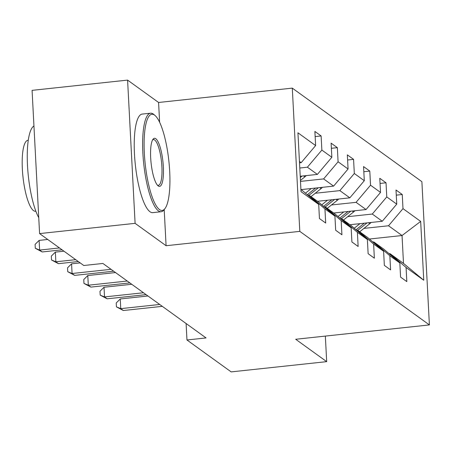 <?xml version="1.0" encoding="UTF-8"?>
<svg xmlns="http://www.w3.org/2000/svg" width="452" height="452" viewBox="0 0 452 452"><rect width="100%" height="100%" fill="white"/><g stroke="black" fill="none" stroke-linecap="round" stroke-linejoin="round"><path stroke-width="0.68" d="M159.624 122.289L158.584 102.48L127.588 80.106L32.081 90.355L39.584 233.594L83.79 265.505L102.892 263.454L206.067 337.932L186.964 339.983L231.17 371.894L326.683 361.645L325.344 336.085M158.584 102.48L292.297 88.129L421.891 181.681L429.4 324.92L299.806 231.367L292.297 88.129M300.902 189.332L318.705 204.411L319.445 218.542L325.689 223.045L324.948 208.92L334.932 216.124L335.672 230.254L341.915 234.757L341.175 220.632L351.159 227.836L351.899 241.967L358.137 246.476L357.396 232.345L367.386 239.549L368.126 253.679L374.363 258.188L373.623 244.057L383.607 251.261L384.347 265.392L390.59 269.9L389.85 255.77L399.834 262.979L400.574 277.104L406.817 281.613L406.077 267.482L423.756 280.246L420.671 221.401L402.043 235.526L388.522 225.763L363.922 228.401M318.705 204.411L301.026 191.648L297.941 132.803L315.626 145.567L314.886 131.442L321.123 135.945L315.151 136.583M420.671 221.401L402.992 208.638L402.252 194.507L396.008 190.004L396.749 204.134L386.765 196.925L386.025 182.794L379.787 178.291L380.527 192.422L370.538 185.213L369.798 171.082L363.561 166.579L364.301 180.71L354.317 173.5L353.577 159.37L347.334 154.867L348.074 168.997L338.09 161.788L337.35 147.657L331.107 143.154L331.847 157.285L321.864 150.075L321.123 135.945M334.932 216.124L318.841 202.281L308.857 195.072L307.965 195.168M299.789 168.014L307.394 167.2L317.377 174.41L300.218 176.246M308.857 195.072L324.948 208.92M321.864 150.075L307.394 167.2M331.847 157.285L317.377 174.41M351.159 227.836L335.068 213.994L325.078 206.784L324.186 206.88M300.49 181.393L323.621 178.913L333.604 186.122L301.264 189.591M325.078 206.784L341.175 220.632M338.09 161.788L323.621 178.913M348.074 168.997L333.604 186.122M367.386 239.549L351.289 225.706L341.305 218.497L340.412 218.593M315.242 193.264L339.847 190.625L349.831 197.835L317.485 201.304M341.305 218.497L357.396 232.345M354.317 173.5L339.847 190.625M364.301 180.71L349.831 197.835M383.607 251.261L367.516 237.419L357.532 230.209L356.639 230.305M331.469 204.976L356.069 202.338L366.058 209.547L333.712 213.016M357.532 230.209L373.623 244.057M370.538 185.213L356.069 202.338M380.527 192.422L366.058 209.547M399.834 262.979L383.742 249.131L373.759 241.922L372.866 242.018M347.695 216.689L372.295 214.05L382.279 221.26L349.938 224.729M373.759 241.922L389.85 255.77M386.765 196.925L372.295 214.05M396.749 204.134L382.279 221.26M423.756 280.246L403.5 263.397L389.98 253.634L389.087 253.73M369.386 239.029L402.043 235.526L403.5 263.397M389.98 253.634L406.077 267.482M402.992 208.638L388.522 225.763M127.588 80.106L135.097 223.344L39.584 233.594M135.097 223.344L166.093 245.718L299.806 231.367M429.4 324.92L295.687 339.271L326.683 361.645M186.105 323.519L186.964 339.983M299.518 162.873L301.156 162.692L299.444 161.46M315.626 145.567L301.156 162.692M402.252 194.507L396.28 195.151M386.025 182.794L380.053 183.439M369.798 171.082L363.832 171.726M353.577 159.37L347.605 160.008M337.35 147.657L331.378 148.296M166.093 245.718L164.2 209.615M147.968 295.992L120.249 298.97L120.757 308.643L159.709 304.467M123.356 310.524L116.418 306.84L120.757 308.643L123.356 310.524L162.308 306.343M116.418 306.84L116.215 302.964L120.249 298.97M350.91 224.627L350.379 225.051M359.962 223.655L354.232 228.237M371.115 222.457A10.509 9.938 125.8 0 1 369.792 223.706L359.702 231.78M364.306 223.186L356.046 229.797M357.724 230.35L367.047 222.892M159.488 209.564A48.37 11.921 83.9 0 0 165.02 208.525A48.37 11.921 83.9 0 0 168.867 161.065A48.37 11.921 83.9 0 0 155.036 115.503A48.37 11.921 83.9 0 0 154.539 115.107A48.37 11.921 83.9 0 0 144.329 153.177A48.37 11.921 83.9 0 0 159.488 209.564M165.02 208.525L164.07 209.784A49.556 12.215 -96.1 0 1 161.155 211.734A49.556 12.215 -96.1 0 1 158.403 210.852A49.556 12.215 -96.1 0 1 143.222 158.398A49.556 12.215 -96.1 0 1 150.584 113.186A49.556 12.215 -96.1 0 1 153.335 114.068A49.556 12.215 -96.1 0 1 153.844 114.475L155.036 115.503M158.251 185.953A24.182 5.961 -96.1 0 1 158.002 185.755A24.182 5.961 -96.1 0 1 151.087 162.974A24.182 5.961 -96.1 0 1 153.013 139.244A24.182 5.961 -96.1 0 1 155.776 138.724A24.182 5.961 -96.1 0 1 163.358 166.918A24.182 5.961 -96.1 0 1 158.251 185.953M157.392 185.128A22.995 5.667 83.9 0 0 158.324 185.326A22.995 5.667 83.9 0 0 161.737 164.347A22.995 5.667 83.9 0 0 154.691 140.007A22.995 5.667 83.9 0 0 153.414 139.595A22.995 5.667 83.9 0 0 152.55 139.984M35.872 211.225L35.516 211.265A35.68 8.797 -96.1 0 1 33.533 210.626A35.68 8.797 -96.1 0 1 22.6 172.856A35.68 8.797 -96.1 0 1 27.9 140.306L28.256 140.267M161.155 211.734L152.753 212.638A49.556 12.215 -96.1 0 1 150.002 211.751A49.556 12.215 -96.1 0 1 134.815 159.296A49.556 12.215 -96.1 0 1 142.177 114.085L150.584 113.186M38.753 217.723A49.556 12.215 -96.1 0 1 27.493 165.455A49.556 12.215 -96.1 0 1 33.945 125.984M131.741 284.28L104.022 287.252L104.531 296.93L143.482 292.755M107.13 298.812L100.191 295.128L104.531 296.93L107.13 298.812L146.081 294.631M100.191 295.128L99.988 291.252L104.022 287.252M115.52 272.567L87.795 275.539L88.304 285.218L127.255 281.037M90.903 287.099L83.965 283.41L88.304 285.218L90.903 287.099L129.854 282.918M83.965 283.41L83.761 279.539L87.795 275.539M334.683 212.915L334.152 213.338M343.74 211.943L338.006 216.525M354.888 210.745A10.509 9.938 125.8 0 1 353.566 211.994L343.475 220.067M348.08 211.474L339.819 218.084M341.497 218.638L350.825 211.18M318.457 201.202L317.931 201.626M327.514 200.23L321.784 204.812M338.661 199.033A10.509 9.938 125.8 0 1 337.345 200.281L327.254 208.349M331.853 199.761L323.592 206.372M325.276 206.926L334.599 199.468M80.19 262.906L71.574 263.827L72.077 273.505L111.028 269.324M74.682 275.381L67.738 271.697L72.077 273.505L74.682 275.381L113.633 271.206M67.738 271.697L67.54 267.827L71.574 263.827M63.964 251.193L55.347 252.114L55.856 261.793L75.704 259.663M58.455 263.669L51.517 259.985L55.856 261.793L58.455 263.669L78.303 261.538M51.517 259.985L51.313 256.114L55.347 252.114M47.742 239.475L39.121 240.402L39.629 250.08L59.478 247.95M42.228 251.956L35.29 248.272L39.629 250.08L42.228 251.956L62.077 249.826M35.29 248.272L35.087 244.402L39.121 240.402M302.235 189.484L301.704 189.908M311.287 188.512L305.558 193.1M322.44 187.32A10.509 9.938 125.8 0 1 321.118 188.569L311.027 196.637M315.632 188.049L307.371 194.659M309.049 195.213L318.372 187.755M306.213 175.608A10.509 9.938 125.8 0 1 304.891 176.856L300.439 180.416M300.286 177.529L302.145 176.043M369.792 223.706L368.459 222.74M353.566 211.994L352.232 211.027M337.345 200.281L336.005 199.315M321.118 188.569L319.784 187.603M304.891 176.856L303.558 175.89"/></g></svg>
